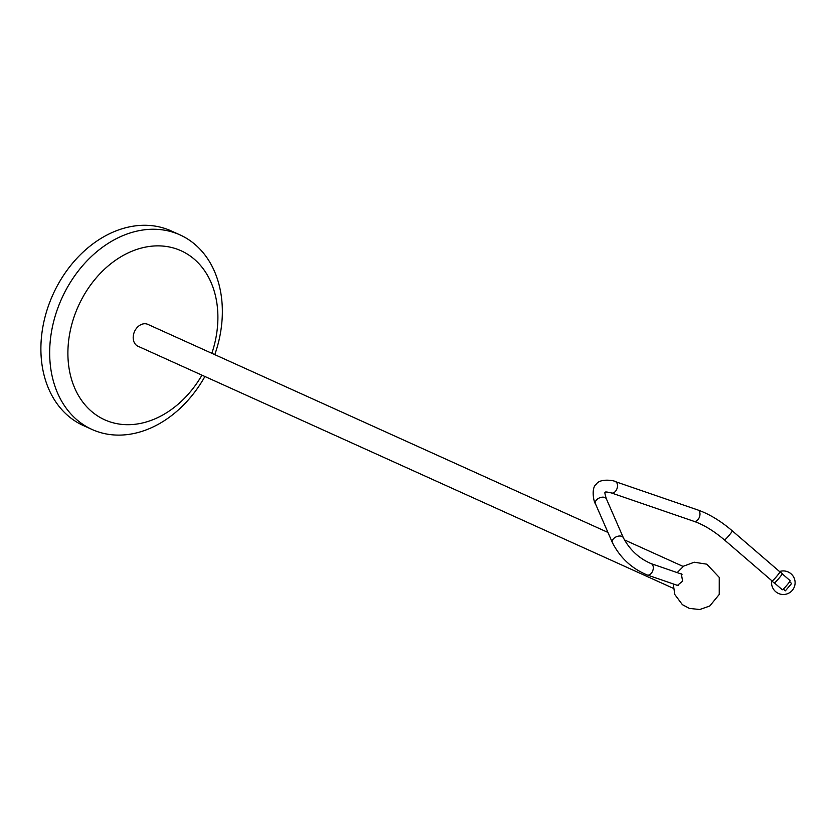 <?xml version="1.0" encoding="UTF-8"?>
<svg xmlns="http://www.w3.org/2000/svg" width="835" height="835" viewBox="0 0 835 835"><rect width="100%" height="100%" fill="white"/><g stroke="black" fill="none" stroke-linecap="round" stroke-linejoin="round"><path stroke-width="1.25" d="M673.302 588.32L137.952 346.222A11.993 9.164 -65.7 0 1 134.539 331.516A11.993 9.164 -65.7 0 1 147.837 324.366L607.953 532.438M680.535 573.749L681.35 573.864L682.592 581.191L677.31 585.492L676.59 585.084M774.41 582.955L782.28 589.729A6.002 0.543 -49.3 0 0 786.612 585.544A6.002 0.543 -49.3 0 0 790.108 580.638L782.238 573.864M783.282 589.061L785.37 590.825L791.632 583.488L789.597 581.734M771.895 581.045L774.17 583.007A6.2 0.564 -49.3 0 0 774.233 583.018A6.2 0.564 -49.3 0 0 778.825 578.457A6.2 0.564 -49.3 0 0 782.259 573.624L779.973 571.651A6.2 0.564 130.7 0 1 776.55 576.494A6.2 0.564 130.7 0 1 771.947 581.056A6.2 0.564 130.7 0 1 771.895 581.045A6.2 0.564 130.7 0 1 771.916 580.805M771.843 580.742A6.555 0.595 -49.3 0 0 771.634 581.223A6.555 0.595 -49.3 0 0 776.299 576.839A6.555 0.595 -49.3 0 0 780.151 571.37A6.555 0.595 -49.3 0 0 780.109 571.37A6.555 0.595 -49.3 0 0 779.66 571.651M201.955 375.166A92.748 70.839 -65.7 0 1 130.354 424.65A92.748 70.839 -65.7 0 1 78.344 306.101A92.748 70.839 -65.7 0 1 201.705 266.866A92.748 70.839 -65.7 0 1 211.839 353.309M204.909 376.502A106.765 81.548 -65.7 0 1 92.017 429.461A106.765 81.548 -65.7 0 1 61.706 298.575A106.765 81.548 -65.7 0 1 180.005 234.896A106.765 81.548 -65.7 0 1 214.783 354.645M92.017 429.461L83.239 425.495A106.765 81.548 -65.7 0 1 52.929 294.609A106.765 81.548 -65.7 0 1 171.227 230.93L180.005 234.896M772.125 580.993L724.456 539.942A6.002 0.543 -49.3 0 0 728.778 535.757A6.002 0.543 -49.3 0 0 732.285 530.851L779.953 571.891M724.456 539.942C713.862 530.945 703.686 524.735 693.906 521.311A6.002 3.862 -71 0 0 699.5 516.886A6.002 3.862 -71 0 0 697.799 509.966C709.249 514.016 720.741 520.977 732.285 530.851M693.906 521.311L611.418 492.953A6.002 3.862 -71 0 0 617.023 488.538A6.002 3.862 -71 0 0 615.322 481.607L697.799 509.966M611.418 492.953C607.316 491.961 605.229 491.731 605.145 492.274L605.166 492.253C604.54 492.107 604.957 494.33 606.419 498.954A6.002 3.757 156.4 0 0 602.16 497.18A6.002 3.757 156.4 0 0 596.587 499.862A6.002 3.757 156.4 0 0 595.428 503.745C593.946 502.639 590.721 487.943 596.42 484.039C600.167 478.027 614.915 480.595 615.322 481.607M606.419 498.954L623.38 537.813A6.002 3.757 156.4 0 0 619.121 536.039A6.002 3.757 156.4 0 0 613.537 538.711A6.002 3.757 156.4 0 0 612.389 542.604L595.428 503.745M623.38 537.813C629.705 549.774 638.952 558.385 651.123 563.635A6.002 3.862 109 0 1 653.304 567.81A6.002 3.862 109 0 1 651.039 573.593A6.002 3.862 109 0 1 647.219 574.981C631.709 568.541 620.102 557.749 612.389 542.604M624.382 539.869L683.176 566.464M673.25 583.936L674.805 594.52L682.383 604.655L689.272 608.381L699.73 609.529L709.76 606.001L719.238 594.457L719.259 577.403L706.765 564.178L694.25 562.226L683.677 566.12L677.195 572.601M682.059 574.282L651.123 563.635M678.124 585.606L647.219 574.981M771.634 581.223A11.784 11.784 0 0 0 778.575 593.497A11.784 11.784 0 0 0 795.077 583.529A11.784 11.784 0 0 0 780.109 571.37"/></g></svg>
